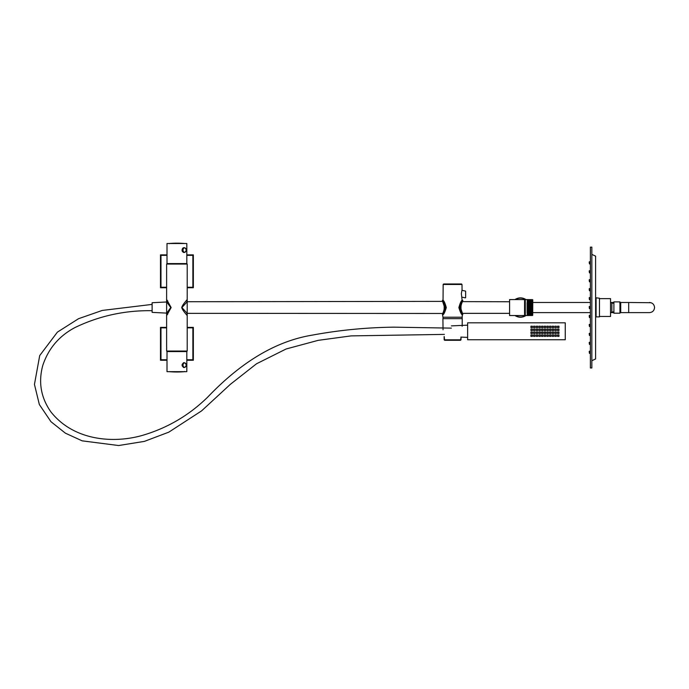 <?xml version="1.0" encoding="UTF-8"?>
<svg xmlns="http://www.w3.org/2000/svg" width="689" height="689" viewBox="0 0 689 689"><rect width="100%" height="100%" fill="white"/><g stroke="black" fill="none" stroke-linecap="round" stroke-linejoin="round"><path stroke-width="1.03" d="M166.652 346.963L166.617 351.046L187.21 351.046L187.21 315.614L186.392 314.597C183.765 311.609 182.206 309.258 181.715 307.552C182.206 305.838 183.765 303.496 186.392 300.507L187.21 299.491L187.21 264.051L166.617 264.051L166.617 299.422L171.148 307.552L166.617 315.674L166.617 301.816L167.703 300.843M166.617 346.524L166.617 315.674M442.674 313.469L187.21 313.349L187.21 301.713L181.896 307.552L187.21 313.383L186.392 314.597M187.21 313.383L187.21 315.614M187.21 301.713L187.21 299.491M186.392 300.507L187.201 301.722L442.433 301.386C444.758 300.929 444.749 314.175 442.433 313.71C441.985 313.28 442.846 315.502 444.577 307.328L442.674 301.627M166.617 313.288L170.751 307.552L166.652 301.825M167.703 314.253L166.652 313.28M166.617 299.422L166.617 301.816M168.168 264.051L185.66 264.051M184.325 252.432L183.92 252.501C181.913 251.743 181.534 250.279 182.792 248.126L184.325 247.696M167.005 263.594L186.822 263.594L186.822 243.51L167.005 243.51L167.005 263.594M183.489 252.432L184.506 252.432A2.368 1.671 -90 0 1 182.826 250.064A2.368 1.671 -90 0 1 184.506 247.696L183.489 247.696M184.325 367.478L183.92 367.556C181.465 365.928 181.465 364.3 183.92 362.672L184.325 362.75M186.822 351.579L167.005 351.579L167.005 371.664L186.822 371.664L186.822 351.579M184.506 367.478C186.719 365.902 186.719 364.326 184.506 362.75A2.368 1.671 -90 0 0 182.826 365.118A2.368 1.671 -90 0 0 184.506 367.478L183.489 367.478M186.822 254.87L193.351 254.87L193.351 287.735L187.21 287.735M166.617 287.735L160.485 287.735L160.485 254.87L167.005 254.87M160.485 254.87L160.968 255.352L160.968 287.253L160.485 287.735M187.21 287.253L192.868 287.253L193.351 287.735M193.351 254.87L192.868 255.352L186.822 255.352M187.21 327.37L193.351 327.37L193.351 360.235L186.822 360.235M167.005 360.235L160.485 360.235L160.485 327.37L166.617 327.37M160.485 327.37L160.968 327.852L160.968 359.753L160.485 360.235M186.822 359.753L192.868 359.753L193.351 360.235M193.351 327.37L192.868 327.852L187.21 327.852M527.094 315.502L532.692 315.329L525.294 315.528L525.294 299.577L527.094 299.603M527.223 314.985L532.692 314.899L527.094 315.131L532.692 314.994L527.094 315.226L532.545 315.484L527.223 315.528M532.545 314.985L527.223 314.968M532.545 314.976L527.223 314.864M527.223 314.735L532.692 314.658L527.223 314.847M532.545 314.735L527.223 314.718M532.545 314.718L527.223 314.597M527.223 314.442L532.692 314.382L527.223 314.572M527.223 313.926L532.692 313.883L527.223 314.081L532.545 314.425L527.223 314.417L527.223 313.926L527.223 314.417M532.545 313.917L527.223 313.891M532.545 313.9L527.223 313.736M527.223 313.529L532.692 313.504L527.223 313.702M532.545 313.521L527.223 313.495M532.545 313.504L527.223 313.314M532.545 313.306L527.223 313.28M532.545 313.288L527.223 313.099M532.692 313.09L527.223 313.056M532.545 313.064L527.223 312.866L532.545 312.617L527.223 312.634L532.692 312.634M532.545 312.617L527.223 312.591M532.545 312.599L527.223 312.384M532.545 312.375L527.223 312.341M532.545 312.35L527.223 312.134M527.223 311.876L532.692 311.902L527.223 312.091M527.223 311.609L532.692 311.643L527.223 311.824M532.545 311.592L527.223 311.557M532.545 311.574L527.223 311.333M532.545 311.325L527.223 311.29M532.545 311.299L527.223 311.058M532.545 311.04L527.223 311.006M532.545 311.015L527.223 310.773M527.223 310.481L532.692 310.55L527.223 310.722M532.545 310.472L527.223 310.429M532.545 310.446L527.223 310.188M532.545 310.179L527.223 310.136M532.545 310.153L527.223 309.895M532.545 309.878L527.223 309.843M532.545 309.852L527.223 309.594M532.545 309.576L527.223 309.542M532.545 309.55L527.223 309.283M532.545 309.275L527.223 309.232M532.545 309.249L527.223 308.982M532.545 308.965L527.223 308.93M532.545 308.939L527.223 308.672M532.545 308.655L527.223 308.62M532.545 308.629L527.223 308.362M527.223 308.043L532.692 308.164L527.223 308.31M527.223 307.733L532.692 307.862L527.223 307.992M532.545 307.725L527.223 307.682M532.545 307.69L527.223 307.423M532.545 307.406L527.223 307.372M532.545 307.38L527.223 307.105M527.223 306.794L532.692 306.932L527.223 307.053M532.545 306.786L527.223 306.743M532.545 306.751L527.223 306.484M532.545 306.467L527.223 306.433M532.545 306.441L527.223 306.174M532.545 306.166L527.223 306.123M532.545 306.131L527.223 305.864M532.545 305.856L527.223 305.813M532.545 305.83L527.223 305.563M532.545 305.554L527.223 305.511M532.545 305.528L527.223 305.261M532.545 305.253L527.223 305.21M532.545 305.227L527.223 304.96M532.545 304.951L527.223 304.917M532.545 304.926L527.223 304.667M532.545 304.659L527.223 304.616M532.545 304.633L527.223 304.383M532.545 304.366L527.223 304.331M532.545 304.34L527.223 304.09M527.223 303.815L532.692 303.995L527.223 304.047M532.545 303.806L527.223 303.771M532.545 303.78L527.223 303.539M532.545 303.53L527.223 303.496M532.545 303.504L527.223 303.272M527.223 303.014L532.692 303.203L527.223 303.229M527.223 302.755L532.692 302.945L527.223 302.971M527.223 302.514L532.692 302.704L527.223 302.721M532.545 302.505L527.223 302.273M532.692 302.238L527.223 302.04M532.545 302.032L527.86 302.006M532.692 302.015L527.223 301.816M532.545 301.808L527.223 301.782M532.545 301.791L527.223 301.61M532.545 301.601L527.223 301.575M532.545 301.584L527.223 301.403M527.223 301.205L532.692 301.403L527.223 301.369M527.223 300.688L532.692 300.878L527.223 301.179L527.223 300.688L527.223 301.179M527.223 300.533L532.692 300.723L527.223 300.654M532.545 300.525L527.223 300.507M532.545 300.507L527.223 300.387M527.223 300.258L532.692 300.438L527.223 300.361M527.223 300.137L532.692 300.318L527.223 300.232M532.545 300.128L527.223 300.111L527.223 299.655L527.223 300.111M532.545 300.12L527.223 300.025L532.692 300.103L527.223 299.93L532.545 299.655L527.223 299.655M532.545 299.655L527.223 299.612M532.692 315.381L532.786 299.818L527.223 299.577M532.692 312.866L527.094 312.961M532.692 312.401L527.094 312.487M532.692 312.151L527.094 312.238M532.692 311.902L527.094 311.979M532.692 311.643L527.094 311.721M532.692 311.376L527.094 311.445M532.692 311.109L527.094 311.17M532.692 310.825L527.094 310.885M532.692 310.55L527.094 310.601M532.692 310.257L527.094 310.308M532.692 309.972L527.094 310.016M532.692 309.68L527.094 309.714M532.692 309.378L527.094 309.413M532.692 309.077L527.094 309.103M532.692 308.775L527.094 308.801M532.692 308.474L527.094 308.491M532.692 308.164L527.094 308.172M532.692 307.862L527.094 307.862M532.692 307.552L527.094 307.552M532.692 307.242L527.094 307.234M532.692 306.932L527.094 306.924M532.692 306.631L527.094 306.614M532.692 306.329L527.094 306.304M532.692 306.019L527.094 305.994M532.692 305.727L527.094 305.692M532.692 305.425L527.094 305.382M532.692 305.132L527.094 305.089M532.692 304.839L527.094 304.788M532.692 304.555L527.094 304.495M532.692 304.271L527.094 304.211M532.692 303.995L527.094 303.927M532.692 303.728L527.094 303.651M532.692 303.461L527.094 303.384M532.692 303.203L527.094 303.117M532.692 302.945L527.094 302.867M532.692 302.704L527.094 302.617M510.618 315.519L512.005 315.519L510.618 315.519M620.72 312.625L628.695 312.625L628.695 302.48L620.72 302.48L620.72 312.625L619.945 312.625M613.899 312.625L610.962 312.625M590.146 312.625L532.786 312.625M628.695 302.48L651.045 302.721M654.55 307.552C654.249 310.636 652.561 312.324 649.477 312.625C652.561 312.324 654.249 310.636 654.55 307.552C654.249 304.469 652.561 302.781 649.477 302.48C652.561 302.781 654.249 304.469 654.55 307.552M619.747 303.082L620.72 303.082M510.265 315.528L509.584 315.528L509.584 299.577L524.57 299.577L524.57 315.528L511.806 315.528M444.147 336.525L444.371 337.154L444.147 336.525C443.294 328.033 443.294 328.033 444.147 336.525L444.672 340.297L460.493 340.297L461.01 337.584M461.01 337.868L460.993 338.936M444.371 334.398L351.106 335.887L318.18 340.349L286.116 348.987L256.489 363.801L230.367 384.324L201.584 410.885L168.805 432.158L144.389 441.382L118.629 445.533L82.163 440.848L65.395 433.174L50.969 421.702L39.351 404.538L34.45 384.402L39.712 355.558L57.402 332.132L78.546 318.697L102.256 310.438L152.062 304.409L152.123 307.552C152.123 311.609 152.123 311.609 152.123 307.552C152.123 311.609 152.123 311.609 152.123 307.552M443.044 329.781L442.915 318.671L462.25 318.671L462.164 326.224M465.635 291.309L465.635 297.631M462.112 314.649L462.233 314.804C461.311 314.365 460.192 311.953 458.865 307.578C460.097 303.169 461.182 300.74 462.121 300.301L461.354 293.635L461.931 290.327L465.445 291.068M461.527 283.989L443.647 283.989L461.527 283.989L462.009 284.471L443.156 284.471L443.044 300.301C443.983 300.74 445.068 303.16 446.3 307.561C444.982 311.945 443.862 314.356 442.941 314.804L443.905 313.469M442.459 301.42L442.433 300.301C443.311 300.731 444.327 303.151 445.482 307.544C444.336 311.945 443.32 314.365 442.433 314.804L443.337 313.469M443.294 301.567L442.855 300.904M462.715 313.684L462.732 313.71C460.407 314.167 460.424 300.921 462.732 301.386L462.732 300.301L461.828 301.627M461.871 313.538L462.31 314.193M442.433 313.71L442.924 317.216L462.25 317.216L462.233 314.804L462.732 314.804C461.854 314.373 460.838 311.953 459.684 307.552C460.838 303.16 461.854 300.74 462.732 300.301L461.174 301.627M443.647 283.989L443.156 284.471M444 301.627L442.433 300.301M461.268 313.469L461.785 314.21M525.922 315.528A9.663 9.663 0 0 1 514.993 315.528A9.663 9.663 0 0 0 525.922 315.528M514.993 299.577A9.663 9.663 0 0 1 525.922 299.577A9.663 9.663 0 0 0 514.993 299.577M590.387 367.969L590.387 247.136L591.842 247.136L591.842 367.969L590.387 367.969M591.842 360.717L595.606 358.96L595.606 256.144L591.842 254.387M590.387 254.387L590.387 360.717M589.422 261.76L589.422 263.93L589.181 262.001L590.146 261.76M589.422 263.93L590.146 263.93M589.422 270.699L589.422 272.87L589.181 270.941L590.146 270.699M589.422 272.87L590.146 272.87M589.422 279.639L589.422 281.818L589.181 279.88L590.146 279.639M589.422 281.818L590.146 281.818M589.422 288.579L589.422 290.758L589.181 288.82L590.146 288.579M589.422 290.758L590.146 290.758M589.422 297.519L589.422 299.698L589.181 297.76L590.146 297.519M589.422 299.698L590.146 299.698M589.422 306.467L589.422 308.638L589.181 306.708L590.146 306.467M589.422 308.638L590.146 308.638M589.422 315.407L589.422 317.577L589.181 315.648L590.146 315.407M589.422 317.577L590.146 317.577M589.422 324.347L589.422 326.517L589.181 324.588L590.146 324.347M589.422 326.517L590.146 326.517M589.422 333.287L589.422 335.465L589.181 333.528L590.146 333.287M589.422 335.465L590.146 335.465M589.422 342.226L589.422 344.405L589.181 342.467L590.146 342.226M589.422 344.405L590.146 344.405M589.422 351.166L589.422 353.345L589.181 351.416L590.146 351.166M589.422 353.345L590.146 353.345M596.088 298.225L596.088 316.88L599.473 316.88L599.473 298.225L595.606 297.743M599.473 298.63L610.54 298.63L610.54 316.466L599.473 316.466M610.54 312.875A6.037 6.037 0 0 0 611.875 311.902L611.875 303.203A6.037 6.037 0 0 0 610.54 302.23M619.945 302.945L619.945 301.894L613.899 301.894L613.899 313.202L619.945 313.202L619.945 302.945M467.624 322.822L467.624 339.737L565.256 339.737L565.256 322.822L467.624 322.822M558.977 326.207L557.522 326.207L557.522 327.654L558.977 327.654L558.977 326.207M558.977 330.556L558.977 329.101L557.522 329.101L557.522 330.556L558.977 330.556M558.977 333.459L558.977 332.003L557.522 332.003L557.522 333.459L558.977 333.459M558.977 336.353L558.977 334.906L557.522 334.906L557.522 336.353L558.977 336.353M556.316 330.556L556.316 329.101L554.869 329.101L554.869 330.556L556.316 330.556M556.316 333.459L556.316 332.003L554.869 332.003L554.869 333.459L556.316 333.459M556.316 336.353L556.316 334.906L554.869 334.906L554.869 336.353L556.316 336.353M553.655 330.556L553.655 329.101L552.208 329.101L552.208 330.556L553.655 330.556M553.655 333.459L553.655 332.003L552.208 332.003L552.208 333.459L553.655 333.459M553.655 336.353L553.655 334.906L552.208 334.906L552.208 336.353L553.655 336.353M551.002 330.556L551.002 329.101L549.546 329.101L549.546 330.556L551.002 330.556M551.002 333.459L551.002 332.003L549.546 332.003L549.546 333.459L551.002 333.459M551.002 336.353L551.002 334.906L549.546 334.906L549.546 336.353L551.002 336.353M548.341 330.556L548.341 329.101L546.894 329.101L546.894 330.556L548.341 330.556M548.341 333.459L548.341 332.003L546.894 332.003L546.894 333.459L548.341 333.459M548.341 336.353L548.341 334.906L546.894 334.906L546.894 336.353L548.341 336.353M545.679 330.556L545.679 329.101L544.232 329.101L544.232 330.556L545.679 330.556M545.679 333.459L545.679 332.003L544.232 332.003L544.232 333.459L545.679 333.459M545.679 336.353L545.679 334.906L544.232 334.906L544.232 336.353L545.679 336.353M543.027 330.556L543.027 329.101L541.571 329.101L541.571 330.556L543.027 330.556M543.027 333.459L543.027 332.003L541.571 332.003L541.571 333.459L543.027 333.459M543.027 336.353L543.027 334.906L541.571 334.906L541.571 336.353L543.027 336.353M540.365 330.556L540.365 329.101L538.919 329.101L538.919 330.556L540.365 330.556M540.365 333.459L540.365 332.003L538.919 332.003L538.919 333.459L540.365 333.459M540.365 336.353L540.365 334.906L538.919 334.906L538.919 336.353L540.365 336.353M537.704 330.556L537.704 329.101L536.257 329.101L536.257 330.556L537.704 330.556M537.704 333.459L537.704 332.003L536.257 332.003L536.257 333.459L537.704 333.459M537.704 336.353L537.704 334.906L536.257 334.906L536.257 336.353L537.704 336.353M535.052 330.556L535.052 329.101L533.596 329.101L533.596 330.556L535.052 330.556M535.052 333.459L535.052 332.003L533.596 332.003L533.596 333.459L535.052 333.459M535.052 336.353L535.052 334.906L533.596 334.906L533.596 336.353L535.052 336.353M532.39 330.556L532.39 329.101L530.943 329.101L530.943 330.556L532.39 330.556M532.39 333.459L532.39 332.003L530.943 332.003L530.943 333.459L532.39 333.459M532.39 336.353L532.39 334.906L530.943 334.906L530.943 336.353L532.39 336.353M556.316 327.654L556.316 326.207L554.869 326.207L554.869 327.654L556.316 327.654M553.655 327.654L553.655 326.207L552.208 326.207L552.208 327.654L553.655 327.654M551.002 327.654L551.002 326.207L549.546 326.207L549.546 327.654L551.002 327.654M548.341 327.654L548.341 326.207L546.894 326.207L546.894 327.654L548.341 327.654M545.679 327.654L545.679 326.207L544.232 326.207L544.232 327.654L545.679 327.654M543.027 327.654L543.027 326.207L541.571 326.207L541.571 327.654L543.027 327.654M540.365 327.654L540.365 326.207L538.919 326.207L538.919 327.654L540.365 327.654M537.704 327.654L537.704 326.207L536.257 326.207L536.257 327.654L537.704 327.654M535.052 327.654L535.052 326.207L533.596 326.207L533.596 327.654L535.052 327.654M532.39 327.654L532.39 326.207L530.943 326.207L530.943 327.654L532.39 327.654M166.617 313.107L152.123 312.384L152.123 302.721L166.617 301.989M460.855 337.093L467.624 337.395L467.624 325.165L451.39 325.888M184.609 252.286A2.222 1.576 90 0 0 185.97 248.944A2.222 1.576 90 0 0 183.248 248.944A2.222 1.576 90 0 0 184.609 252.286M184.609 362.888A2.222 1.576 90 0 0 183.248 366.229A2.222 1.576 90 0 0 185.97 366.229A2.222 1.576 90 0 0 184.609 362.888M169.503 243.467L184.333 243.467A92.317 92.317 0 0 0 169.503 243.467L169.279 243.708M184.333 371.707L169.503 371.707A92.317 92.317 0 0 0 184.333 371.707L184.549 371.466M160.968 287.253L166.617 287.253M192.868 287.253L192.868 255.352M167.005 255.352L160.968 255.352M160.968 359.753L167.005 359.753M192.868 359.753L192.868 327.852M166.617 327.852L160.968 327.852M628.695 312.625L649.477 312.625L628.695 312.625L628.695 309.861M444.672 340.297L444.164 339.815L444.672 340.056M444.19 339.815L460.984 339.815M515.441 315.528A9.422 9.422 0 0 0 525.483 315.528M525.483 299.577A9.422 9.422 0 0 0 515.441 299.577M170.596 351.046L170.588 351.579M183.24 351.046L183.248 351.579M184.506 252.432C186.719 250.848 186.719 249.272 184.506 247.696M184.506 362.75L183.489 362.75M509.584 301.748L462.491 301.627M509.584 313.349L462.552 313.349L462.732 314.804M620.72 302.48L619.945 302.48M613.899 302.48L610.962 302.48M590.146 302.48L532.786 302.48M619.945 312.022L620.72 312.022M525.294 301.506L524.57 301.506M525.294 313.59L524.57 313.59M460.493 340.297L461.01 339.815L460.493 340.297M444.121 336.74L444.164 339.815M461.036 337.731L461.01 339.815M462.155 318.671L462.155 317.216M443.018 318.671L443.018 317.216M462.069 297.174L465.342 297.872M462.009 284.471L462.052 290.009M462.732 301.386C463.18 301.825 462.328 299.603 460.588 307.768L462.491 313.469M596.088 316.88L595.606 317.362M613.899 303.203L611.875 303.203M613.899 311.902L611.875 311.902M451.39 328.128L394.125 327.163C366.565 327.473 339.255 330.134 312.177 335.138C270.794 341.959 236.008 367.495 207.665 397.157C188.777 415.622 166.678 428.463 141.374 435.689C112.651 443.578 73.611 440.486 50.986 412.005C40.952 397.829 38.214 382.326 42.761 365.506C48.394 348.513 59.211 335.819 75.213 327.43C99.431 315.838 125.071 310.257 152.123 310.696"/></g></svg>
